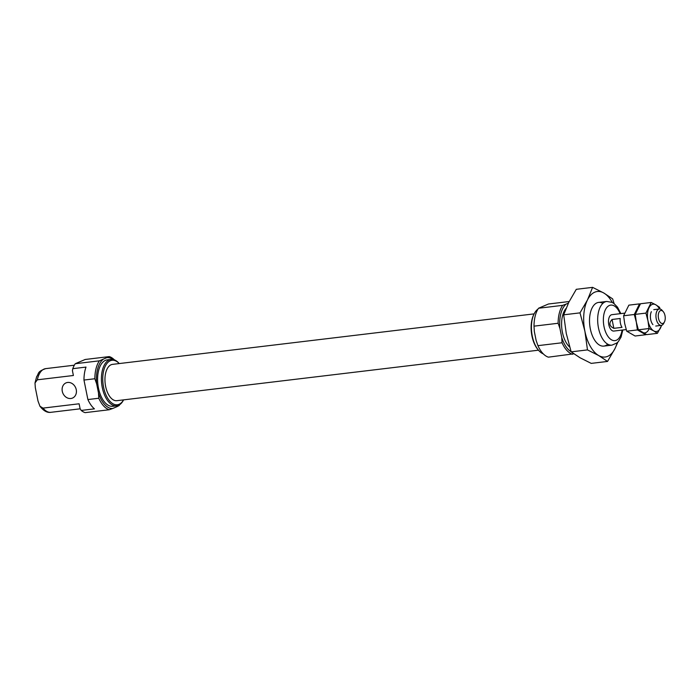 <?xml version="1.0" encoding="UTF-8"?>
<svg xmlns="http://www.w3.org/2000/svg" width="700" height="700" viewBox="0 0 700 700"><rect width="100%" height="100%" fill="white"/><g stroke="black" fill="none" stroke-linecap="round" stroke-linejoin="round"><path stroke-width="1.05" d="M573.834 353.815L548.398 357.166A27.09 14.149 -96.8 0 1 537.941 345.651L536.13 340.445L534.336 331.546L534.012 326.156A27.09 14.149 -96.8 0 1 538.536 308.245L548.459 304.001L569.179 301.525M571.13 351.733A25.576 13.361 -96.8 0 1 561.733 337.374L559.939 328.484L558.128 323.269L534.012 326.156M572.512 354.279A27.09 14.149 -96.8 0 1 562.056 342.764L561.733 337.374M562.056 342.764L537.941 345.651M98.473 392.858A25.576 13.361 -96.8 0 0 112.691 408.511L109.244 409.754A27.09 14.149 -96.8 0 1 98.796 398.248L98.473 392.858L96.679 383.959L94.859 378.744L83.965 380.047A27.09 14.149 -96.8 0 1 86.004 367.089L72.782 368.672L72.424 370.65L73.395 375.498L37.319 379.82A21.998 11.498 -96.8 0 1 45.719 368.629L74.349 365.199M98.796 398.248L87.894 399.551L83.965 380.047M99.382 360.832L109.305 356.589L85.19 359.476L75.267 363.72L99.382 360.832A27.09 14.149 -96.8 0 0 94.859 378.744M626.211 329.578L613.847 331.056A8.251 4.314 -96.8 0 1 608.589 323.382A8.251 4.314 -96.8 0 1 611.887 314.676L624.566 313.154M559.939 328.484A25.576 13.361 -96.8 0 1 566.09 304.115L568.383 303.135M569.678 347.051A21.998 11.498 -96.8 0 1 561.767 327.941A21.998 11.498 -96.8 0 1 566.02 308.473M123.585 399.875L123.48 400.076A23.371 12.215 -96.8 0 1 116.638 405.834L112.805 406.289A23.371 12.215 -96.8 0 1 97.895 384.536A23.371 12.215 -96.8 0 1 107.24 359.879L111.072 359.415A23.371 12.215 -96.8 0 1 119.087 363.396L119.236 363.562A22.4 11.708 -96.8 0 0 104.239 368.751A22.4 11.708 -96.8 0 0 107.782 398.379A22.4 11.708 -96.8 0 0 123.567 399.875M116.638 405.834A23.371 12.215 -96.8 0 1 101.728 384.072A23.371 12.215 -96.8 0 1 111.072 359.415M109.244 409.754L85.129 412.641A27.09 14.149 -96.8 0 1 81.209 410.436L80.08 408.634L79.1 403.786L43.015 408.109L39.953 406.245L38.019 401.065L35.324 387.695L35 382.97L37.319 379.82M72.782 368.672A27.09 14.149 -96.8 0 1 75.267 363.72M119.753 404.618A27.09 14.149 -96.8 0 1 119.175 405.51L117.215 406.569A25.576 13.361 -96.8 0 0 118.466 405.335M96.679 383.959A25.576 13.361 -96.8 0 1 102.83 359.59M107.354 357.656A25.576 13.361 -96.8 0 1 112.971 359.467M109.305 356.589A27.09 14.149 -96.8 0 1 114.398 359.861M112.691 408.511L117.215 406.569M81.209 410.436L94.43 408.852A27.09 14.149 -96.8 0 1 87.894 399.551M538.466 350.192L116.856 400.68A18.287 9.555 -96.8 0 1 105.192 383.661A18.287 9.555 -96.8 0 1 112.508 364.368L534.117 313.88M543.314 353.894A23.371 12.215 -96.8 0 1 538.615 350.359L538.011 349.659A22.4 11.708 -96.8 0 1 533.803 314.51L534.222 313.679A23.371 12.215 -96.8 0 1 537.95 309.137M538.615 350.359A23.371 12.215 -96.8 0 1 534.222 313.679M558.128 323.269A27.09 14.149 -96.8 0 1 562.651 305.358L538.536 308.245M62.283 391.309A8.251 6.956 -113.2 0 0 72.511 398.064A8.251 6.956 -113.2 0 0 76.248 389.637A8.251 6.956 -113.2 0 0 66.019 382.891A8.251 6.956 -113.2 0 0 62.283 391.309M562.651 305.358L566.09 304.115M664.457 321.912L663.722 323.339A8.251 4.314 -96.8 0 1 661.308 325.377A8.251 4.314 -96.8 0 1 656.049 317.695A8.251 4.314 -96.8 0 1 659.347 308.989A8.251 4.314 -96.8 0 1 662.174 310.398L663.224 311.614A6.562 3.43 -96.8 0 1 665 315.621A6.562 3.43 -96.8 0 1 664.457 321.912A6.562 3.43 -96.8 0 1 659.776 321.72A6.562 3.43 -96.8 0 1 658.718 312.9A6.562 3.43 -96.8 0 1 663.224 311.614M613.847 328.335L621.994 327.364A8.251 4.314 -96.8 0 1 620.209 318.491L612.062 319.471C608.676 323.181 609.28 326.13 613.847 328.335L612.062 319.471M660.074 309.024L659.531 307.283L655.839 304.815A13.746 7.184 83.2 0 0 649.031 307.729A13.746 7.184 83.2 0 0 647.964 320.757L649.04 328.527L638.365 329.814L636.326 322.149L635.25 314.379L640.5 303.748L651.175 302.47L645.925 313.101L635.25 314.379M649.04 328.527L653.704 330.881A13.746 7.184 83.2 0 1 647.964 320.757L645.925 313.101M661.456 325.351A13.746 7.184 83.2 0 1 660.503 327.967A13.746 7.184 83.2 0 1 653.704 330.881L657.396 333.34L661.701 325.29M657.396 333.34L646.721 334.618L638.365 329.814M659.496 308.98A13.746 7.184 83.2 0 0 655.839 304.815L651.175 302.47M651.367 311.692A8.251 4.314 83.2 0 0 652.925 324.634M634.288 314.493L636.326 322.149L637.403 329.928L626.727 331.205L624.689 323.549L623.613 315.77L628.863 305.148L639.538 303.87L634.288 314.493L623.613 315.77M637.403 329.928L645.759 334.731L635.084 336.009L626.727 331.205M642.058 332.273A13.746 7.184 83.2 0 0 648.865 329.359M607.539 361.436L591.229 363.387L580.038 357.761L571.165 351.855L566.274 333.471L563.692 314.816L580.003 312.865L584.894 331.24L587.475 349.904L598.666 355.53L607.539 361.436L614.994 348.547A32.996 17.238 -96.8 0 1 598.666 355.53A32.996 17.238 -96.8 0 1 584.894 331.24A32.996 17.238 -96.8 0 1 587.457 299.976L580.003 312.865M571.165 351.855L587.475 349.904M563.692 314.816L568.837 302.199L576.293 289.31L592.602 287.359L587.457 299.976A32.996 17.238 -96.8 0 1 603.785 292.994L592.602 287.359M612.316 302.496A32.996 17.238 -96.8 0 0 603.785 292.994L612.657 298.9L614.136 303.642M617.137 342.79A32.996 17.238 -96.8 0 1 614.994 348.547L617.881 342.09M607.74 344.172A21.998 11.498 -96.8 0 1 596.295 342.361A21.998 11.498 -96.8 0 1 592.165 307.834A21.998 11.498 -96.8 0 1 602.858 303.371M603.837 346.106L611.992 345.126A21.998 11.498 -96.8 0 1 597.957 324.651A21.998 11.498 -96.8 0 1 606.76 301.446L598.614 302.418M622.072 330.076A17.876 9.336 -96.8 0 1 608.659 337.33A17.876 9.336 -96.8 0 1 605.36 309.811A17.876 9.336 -96.8 0 1 620.113 313.688M80.194 408.809L50.942 412.309A21.998 11.498 -96.8 0 1 43.015 408.109M620.839 313.6L617.531 307.195L613.847 303.433L612.106 302.391L606.76 301.446M611.992 345.126L616.962 342.939L618.398 341.53L621.058 337.102L622.808 329.989M45.719 368.629C36.855 371.744 39.086 373.459 36.636 376.688L35 382.97M50.942 412.309C47.268 412.947 43.601 410.926 39.953 406.245M655.751 326.043L661.308 325.377M653.791 309.654L659.347 308.989"/></g></svg>

